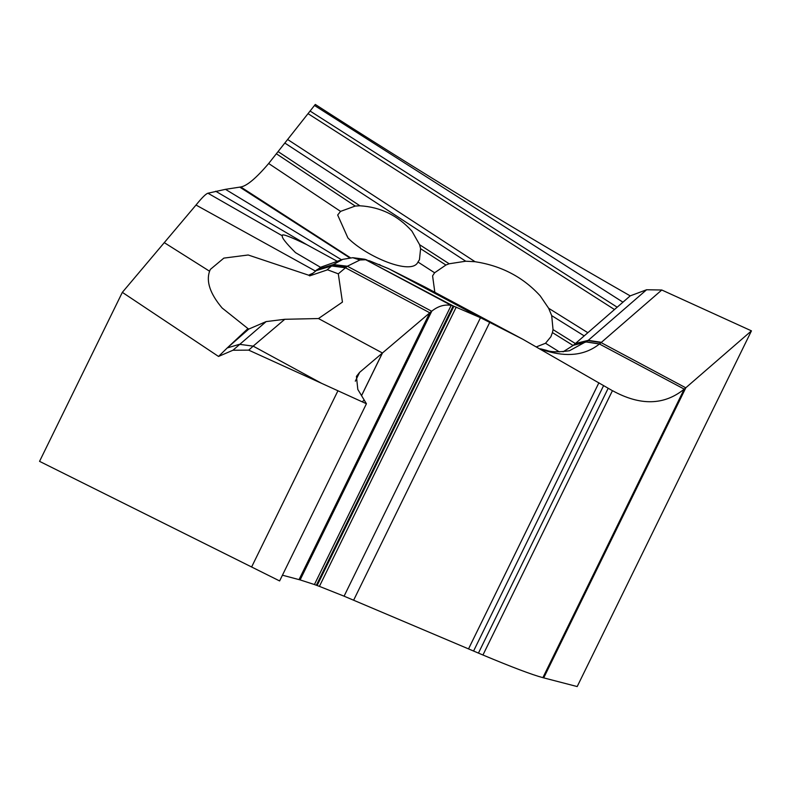 <?xml version="1.0" encoding="UTF-8"?>
<svg xmlns="http://www.w3.org/2000/svg" width="791" height="791" viewBox="0 0 791 791"><rect width="100%" height="100%" fill="white"/><g stroke="black" fill="none" stroke-linecap="round" stroke-linejoin="round"><path stroke-width="1.19" d="M350.482 257.807L240.761 186.973L225.465 189.336L207.934 193.222C205.907 193.785 201.932 197.72 196.01 205.037L122.338 292.354L39.55 461.351L279.619 580.94L366.431 403.746L364.216 400.068L362.169 401.808L366.431 403.746M215.686 191.224L306.779 244.666L337.193 261.257M388.322 268.535L424.816 286.935L388.322 268.535L370.307 261.139L389.409 269.069L480.493 317.705L522.792 339.24L611.581 390.2M364.216 400.068L357.809 389.429L356.434 376.378L359.648 372.334L431.649 311.239L347.348 266.221L333.436 264.52L342.8 259.339L320.503 267.289L310.725 274.971L309.934 274.546L308.757 275.228L309.696 275.871L327.573 269.8L338.301 273.834L347.348 266.221L359.945 259.992L365.749 259.755L364.74 259.23L367.153 260.021M319.406 586.368L314.423 584.539L451.186 305.366L365.749 259.755L453.164 305.939L480.493 317.705L344.075 596.177L319.406 586.368L456.239 307.076M342.8 259.339L352.756 257.698L364.74 259.23M240.761 186.973C246.901 185.964 256.205 178.143 268.663 163.5L315.293 104.442C418.805 171.222 523.78 235.036 630.2 295.874L646.593 289.753L588.237 340.348L601.447 342.315L661.78 290L751.45 330.856L577.193 686.558L543.714 677.877L685.846 387.738L751.45 330.856M306.779 244.666C289.16 236.123 281.023 233.177 282.367 235.827L207.934 193.222M282.417 235.53L282.367 235.827C281.428 237.34 285.808 242.936 295.508 252.636L320.503 267.289M314.423 584.539L300.046 579.882L431.807 311.12C438.066 306.157 444.532 304.238 451.186 305.366L453.164 305.939L316.341 585.241M227.185 347.991L218.524 356.444L122.338 292.354M218.524 356.444L232.95 350.235L266.152 321.591L284.78 319.287L318.476 318.546L382.409 352.994L361.536 395.609M248.71 350.136L253.169 346.132L321.551 383.309L248.71 350.136L232.95 350.235M321.551 383.309L337.935 390.774L251.617 566.989M287.746 139.572L475.075 261.712C501.415 265.746 523.128 277.137 540.213 295.874L548.657 308.272L551.693 315.629L553.038 329.62L575.383 343.551L630.2 295.874M475.075 261.712L465.741 261.218L449.179 263.779L445.897 265.025L420.594 248.7L419.457 259.695L417.964 262.019C411.893 276.099 366.065 256.472 347.911 237.953L337.668 215.014L340.565 211.385L268.663 163.5M278.234 151.694L359.915 205.789C380.54 207.024 397.883 215.488 411.953 231.18L419.635 244.726L420.594 248.7M359.915 205.789L355.228 206.065L276.524 153.879M355.228 206.056L340.565 211.385M536.684 346.755L545.533 343.254L550.882 336.729L552.425 332.586L573.089 345.479L563.093 351.817M434.832 292.284L432.588 275.871L434.615 272.776L417.964 262.019M315.302 270.987L196.01 205.037M309.934 274.546L312.524 273.409M308.757 275.228L248.176 254.989L223.853 258.113L210.337 269.415L209.566 271.224L164.182 242.58M266.152 321.591L248.809 329.056L247.949 328.581L227.244 347.941L239.406 344.312L253.169 346.132L284.78 319.287M247.949 328.581L222.123 307.996C210.188 293.866 205.996 281.606 209.566 271.224M362.169 401.808L337.935 390.774M575.383 343.551L588.237 340.348L575.205 343.709M445.906 265.025L434.615 272.776M553.038 329.62L552.425 332.596M310.725 274.971L309.696 275.871M338.301 273.834L342.444 302.093L318.476 318.546M300.046 579.882L299.038 579.615L429.75 312.791L345.44 267.763L331.627 265.984L333.436 264.52L317.102 269.533M574.82 344.036L573.089 345.479M248.809 329.056L227.254 347.941M282.436 575.195L299.038 579.615M543.714 677.877L542.873 677.66C531.928 674.703 511.945 667.159 482.945 655.007L344.075 596.177M542.873 677.66L684.225 389.123C664.153 405.407 640.226 405.921 612.452 390.655L482.945 655.007M542.458 349.938L550.615 352.133C570.182 357.028 586.457 354.319 599.44 343.996L684.225 389.123L685.846 387.738M540.372 348.791L546.492 350.324C550.922 352.133 558.565 352.272 569.441 350.739L587.842 340.674L601.447 342.315M586.368 341.91L599.538 343.917L601.022 342.671M661.78 290L646.593 289.753M370.307 261.139L368.497 260.516M225.465 189.336L341.514 259.774M359.945 259.992L352.756 257.698M314.492 105.46L622.952 302.182M310.102 111.056L617.178 307.205M308.055 113.667L614.498 309.538M548.657 308.272L587.851 332.714M284.958 143.122L465.741 261.218M419.635 244.726L449.179 263.779M559.435 351.936L545.533 343.254M300.125 579.902L431.807 311.12M551.693 315.629L584.193 335.888M317.112 585.518L453.935 306.216M299.117 579.635L429.909 312.663M361.556 395.658L382.488 352.934M573.277 345.331L586.279 341.979L599.44 343.996M353.636 600.191L489.807 322.244M468.529 648.907L598.906 382.765M473.572 651.042L603.592 385.622M478.436 653.109L608.16 388.312M542.972 677.679L684.423 388.954M543.674 677.867L685.767 387.808L601.101 342.602L587.921 340.614M346.221 267.131L332.349 265.38L316.133 270.295M331.637 265.984L315.52 270.799L331.627 265.984L326.91 269.988M546.502 350.324L550.615 352.133M355.307 381.193L359.648 372.334M239.752 187.111L349.78 257.876M380.471 265.104L379.047 264.421M424.816 286.935L522.792 339.24"/></g></svg>
